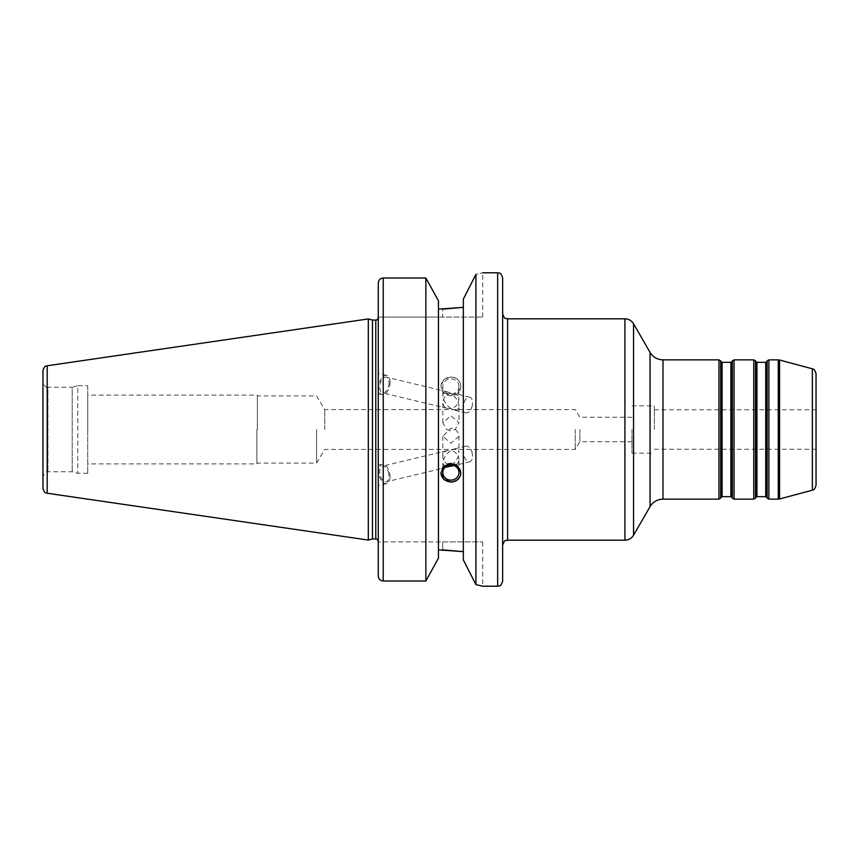 <?xml version="1.0" encoding="UTF-8"?>
<svg xmlns="http://www.w3.org/2000/svg" width="859" height="859" viewBox="0 0 859 859"><rect width="100%" height="100%" fill="white"/><g stroke="black" fill="none" stroke-linecap="round" stroke-linejoin="round"><path stroke-width="0.64" stroke-dasharray="4.29 3.22" d="M575.262 429.5L575.262 449.397L575.262 429.5M579.868 429.5L579.868 441.73L579.868 429.5M446.562 429.5L450.889 430.853L455.216 429.5L458.953 422.692L450.889 415.702L442.825 422.692L446.562 429.5M324.788 429.5L324.788 409.603L324.788 429.5M458.953 436.308L450.889 443.298L442.825 436.308L450.889 428.147C455.785 428.791 458.481 431.508 458.953 436.308L458.953 452.747C458.803 449.654 457.203 448.398 454.164 448.967L450.889 450.47L447.614 450.535C444.575 451.426 442.976 453.445 442.825 456.612C443.104 460.521 445.22 463.366 449.171 465.148M316.574 429.5L316.574 463.076L316.574 429.5M257.367 429.5L257.367 395.924L257.367 429.5M631.977 429.5L631.977 453.133L631.977 429.5M816.05 373.622L816.05 485.378M816.05 429.5L816.05 409.754L816.05 429.5M502.633 429.5L502.633 313.836L502.633 429.5M502.633 581.232L502.633 277.768M654.365 429.5L654.365 405.867L654.365 429.5M451.759 465.009C456.183 461.304 458.577 457.213 458.953 452.747M458.953 472.547L458.953 459.479C458.803 462.647 457.203 464.665 454.164 465.557L454.057 465.578M445.22 467.156L442.825 463.345L443.169 460.961C444.479 456.698 447.056 453.208 450.889 450.47C454.733 451.362 457.31 453.627 458.62 457.256L458.953 459.479M460.843 472.718A9.954 9.352 180 0 0 460.843 472.547A9.954 9.352 180 0 0 450.889 463.194A9.954 9.352 180 0 0 440.946 472.547A9.954 9.352 180 0 0 440.946 472.718M472.343 453.971A8.064 4.349 -103.5 0 0 466.04 446.132A8.064 4.349 -103.5 0 0 463.484 453.971A8.064 4.349 -103.5 0 0 469.787 461.809A8.064 4.349 -103.5 0 0 472.343 453.971M388.805 473.975A8.064 4.349 -103.5 0 0 382.491 466.136A8.064 4.349 -103.5 0 0 379.936 473.975A8.064 4.349 -103.5 0 0 386.249 481.824A8.064 4.349 -103.5 0 0 388.805 473.975M390.083 476.766A9.954 5.358 -103.5 0 0 382.051 464.3A9.954 5.358 -103.5 0 0 378.669 471.194A9.954 5.358 -103.5 0 0 386.69 483.649A9.954 5.358 -103.5 0 0 390.083 476.766M378.261 471.29L378.261 485.668L378.261 471.29M458.953 386.453A8.064 7.581 180 0 0 450.889 378.873A8.064 7.581 180 0 0 442.825 386.453A8.064 7.581 180 0 0 450.889 394.034A8.064 7.581 180 0 0 458.953 386.453L458.62 401.744C457.31 405.373 454.733 407.638 450.889 408.53C447.056 405.792 444.479 402.302 443.169 398.039L442.825 395.655C442.976 392.563 444.575 391.307 447.614 391.876L450.889 393.379L454.164 393.443C457.203 394.335 458.803 396.353 458.953 399.521M458.953 406.253C458.47 401.336 455.785 397.041 450.889 393.379C446.004 394.7 443.319 397.706 442.825 402.388C442.976 405.555 444.575 407.574 447.614 408.465L450.889 408.53L454.164 410.033C457.203 410.602 458.803 409.346 458.953 406.253L458.953 422.692M388.805 385.025A8.064 4.349 103.5 0 0 386.249 377.176A8.064 4.349 103.5 0 0 379.936 385.025A8.064 4.349 103.5 0 0 382.491 392.864A8.064 4.349 103.5 0 0 388.805 385.025M440.946 386.453A9.954 9.352 0 0 1 450.889 377.101A9.954 9.352 0 0 1 460.843 386.453A9.954 9.352 0 0 1 450.889 395.806A9.954 9.352 0 0 1 440.946 386.453L443.856 392.788L450.889 395.591L457.933 392.788L460.843 386.11C460.252 380.483 456.934 377.402 450.889 376.897L443.856 379.571L440.946 386.11M472.343 405.029A8.064 4.349 -76.5 0 1 466.04 412.868A8.064 4.349 -76.5 0 1 463.484 405.029A8.064 4.349 -76.5 0 1 469.787 397.191A8.064 4.349 -76.5 0 1 472.343 405.029M390.083 382.234A9.954 5.358 -76.5 0 1 382.051 394.7A9.954 5.358 -76.5 0 1 378.669 387.806A9.954 5.358 -76.5 0 1 386.69 375.351A9.954 5.358 -76.5 0 1 390.083 382.234M378.261 387.71L378.261 373.332L378.261 387.71M256.873 429.5L256.873 463.914L256.873 429.5M87.725 429.5L87.725 395.086L87.725 429.5M442.686 549.878L442.686 541.932L482.737 541.932L378.261 541.932L378.261 575.852L378.261 541.932L442.686 541.932L442.686 549.878L438.455 549.878L438.455 558.2L438.455 309.122L442.686 309.122L442.686 317.068L482.737 317.068L378.261 317.068L442.686 317.068L442.686 309.122M463.334 551.628L463.334 299.147L475.918 274.386C484.981 272.292 484.981 272.292 475.918 274.386L475.918 584.614L463.334 559.853L463.334 299.147L463.334 551.628M482.737 541.932L482.737 586.214L475.918 584.614M383.232 581.006C380.172 580.663 378.518 578.945 378.261 575.852L378.261 283.148C378.518 280.055 380.172 278.337 383.232 277.994L383.232 581.006L425.86 581.006L425.86 277.994L438.455 300.8L438.455 558.2L425.86 581.006M378.261 283.148L378.261 317.068L378.261 283.148M87.725 385.723L87.725 473.277L87.725 385.723L77.772 385.723L77.772 473.277L77.772 385.723L72.21 387.216L72.21 471.784L72.21 387.216L47.921 387.216L47.921 471.784L47.921 387.216C46.504 388.268 44.851 386.614 42.95 382.234L42.95 476.766L42.95 382.234M87.725 473.277L77.772 473.277L72.21 471.784L47.921 471.784C46.504 470.732 44.851 472.386 42.95 476.766M42.95 488.32L42.95 370.68M368.307 540.064L368.307 318.936M372.484 538.947L372.484 320.053M378.261 429.5L378.261 541.438L378.261 429.5M438.455 309.122L438.455 549.878M650.059 506.606L650.059 352.394M662.987 359.857L662.987 499.143M633.545 323.779L633.545 535.221M718.94 499.143L718.94 359.857M624.923 540.193L624.923 318.807M507.605 318.807L507.605 540.193M765.723 496.663L765.723 362.337M766.593 361.843L766.593 497.157M756.929 362.337L756.929 496.663M767.162 498.156L767.162 360.844M756.06 497.157L756.06 361.843M755.49 360.844L755.49 498.156M730.902 496.663L730.902 362.337M731.761 361.843L731.761 497.157M722.097 362.337L722.097 496.663M732.34 498.156L732.34 360.844M721.238 497.157L721.238 361.843M720.669 360.844L720.669 498.156M768.891 359.857L768.891 499.143M778.265 499.143L778.265 359.857M753.762 499.143L753.762 359.857M734.058 359.857L734.058 499.143M779.553 360.018L779.553 498.982M812.367 490.188L812.367 368.812M497.651 586.214L497.651 272.786M47.202 493.238L47.202 365.762M375.77 538.947L375.77 320.053M631.977 417.27L579.868 417.27L575.262 409.603L324.788 409.603L316.574 395.924L257.367 395.924L256.873 395.086L87.725 395.086M631.977 441.73L579.868 441.73L575.262 449.397L324.788 449.397L316.574 463.076L257.367 463.076L256.873 463.914L87.725 463.914M654.365 449.246L816.05 449.246M654.365 409.754L816.05 409.754M631.977 453.133L654.365 453.133M631.977 405.867L654.365 405.867M442.825 436.308L442.825 456.612M442.825 463.345L442.825 472.547M466.04 446.132L454.164 448.967M469.787 461.809L454.164 465.557M447.614 450.535L382.491 466.136M447.614 467.124L386.249 481.824M382.051 464.3L378.261 465.213M386.69 483.649L378.261 485.668M442.825 395.655L442.825 386.453M442.825 422.692L442.825 402.388M447.614 391.876L386.249 377.176M447.614 408.465L382.491 392.864M469.787 397.191L454.164 393.443M466.04 412.868L454.164 410.033M386.69 375.351L378.261 373.332M382.051 394.7L378.261 393.787M482.737 317.068L482.737 272.786"/><path stroke-width="1.29" d="M812.367 490.188C813.248 489.039 813.763 491.917 816.05 485.378L816.05 373.622C813.763 367.083 813.248 369.961 812.367 368.812L812.367 490.188L779.553 498.982L779.553 360.018L778.265 359.857L778.265 499.143L768.891 499.143L768.891 359.857L778.265 359.857M482.737 272.786L497.651 272.786C499.133 273.742 500.26 270.961 502.633 277.768L502.633 581.232C500.26 588.039 499.133 585.258 497.651 586.214L482.737 586.214L475.918 584.614L463.334 559.853L463.334 299.147L475.918 274.386C484.981 272.292 484.981 272.292 475.918 274.386L475.918 584.614M449.171 465.148L450.889 465.621L451.759 465.009M458.953 472.547A8.064 7.581 180 0 0 450.889 464.966A8.064 7.581 180 0 0 442.825 472.547A8.064 7.581 180 0 0 450.889 480.127A8.064 7.581 180 0 0 458.953 472.547M454.057 465.578L445.22 467.156M440.946 472.718A9.954 9.352 180 0 0 450.889 481.899A9.954 9.352 180 0 0 460.843 472.718M460.843 472.89C460.252 478.517 456.934 481.598 450.889 482.103L443.856 479.429L440.946 472.89L443.856 466.212L450.889 463.409L457.933 466.212L460.843 472.89M442.686 549.878L463.334 551.628L438.455 549.878M425.86 581.006L438.455 558.2L438.455 300.8L425.86 277.994L383.232 277.994L425.86 277.994L425.86 581.006L383.232 581.006C380.172 580.663 378.518 578.945 378.261 575.852L378.261 283.148C378.518 280.055 380.172 278.337 383.232 277.994L383.232 581.006M442.686 309.122L463.334 307.372L438.455 309.122M47.202 365.762C45.999 366.782 45.022 364.323 42.95 370.68L42.95 488.32C45.022 494.677 45.999 492.218 47.202 493.238L368.307 540.064L368.307 318.936L47.202 365.762L47.202 493.238M368.307 318.936L372.484 320.053L372.484 538.947L368.307 540.064M372.484 320.053L375.77 320.053L375.77 538.947L372.484 538.947M650.059 429.5L650.059 506.606C653.033 501.828 657.35 499.337 662.987 499.143L662.987 359.857C657.35 359.663 653.033 357.183 650.059 352.394L650.059 429.5M650.059 506.606L633.545 535.221L633.545 323.779L650.059 352.394M662.987 359.857L718.94 359.857L718.94 499.143L662.987 499.143M624.923 540.193L507.605 540.193L507.605 318.807L624.923 318.807L624.923 540.193C628.681 540.064 631.558 538.41 633.545 535.221M765.723 429.5L765.723 496.663L766.593 497.157L766.593 361.843L765.723 362.337L765.723 429.5M756.929 362.337L756.06 361.843L756.06 497.157L756.929 496.663L756.929 362.337L765.723 362.337M766.593 361.843L767.162 360.844L767.162 498.156L766.593 497.157M756.06 497.157L755.49 498.156L755.49 360.844L756.06 361.843M730.902 429.5L730.902 496.663L731.761 497.157L731.761 361.843L730.902 362.337L730.902 429.5M722.097 362.337L721.238 361.843L721.238 497.157L722.097 496.663L722.097 362.337L730.902 362.337M731.761 361.843L732.34 360.844L732.34 498.156L731.761 497.157M721.238 497.157L720.669 498.156L720.669 360.844L721.238 361.843M753.762 499.143L734.058 499.143L734.058 359.857L753.762 359.857L753.762 499.143L755.49 498.156M497.651 272.786L497.651 586.214M624.923 318.807C628.681 318.936 631.558 320.59 633.545 323.779M756.929 496.663L765.723 496.663M722.097 496.663L730.902 496.663M768.891 499.143L767.162 498.156M767.162 360.844L768.891 359.857M753.762 359.857L755.49 360.844M734.058 499.143L732.34 498.156M732.34 360.844L734.058 359.857M720.669 498.156L718.94 499.143M718.94 359.857L720.669 360.844M779.553 498.982L778.265 499.143M812.367 368.812L779.553 360.018M507.605 318.807C505.972 317.637 505.253 320.976 502.633 313.836M507.605 540.193C505.972 541.363 505.253 538.024 502.633 545.164M375.77 538.947C376.704 538.625 377.531 539.463 378.261 541.438M375.77 320.053C376.704 320.375 377.531 319.537 378.261 317.562"/></g></svg>

